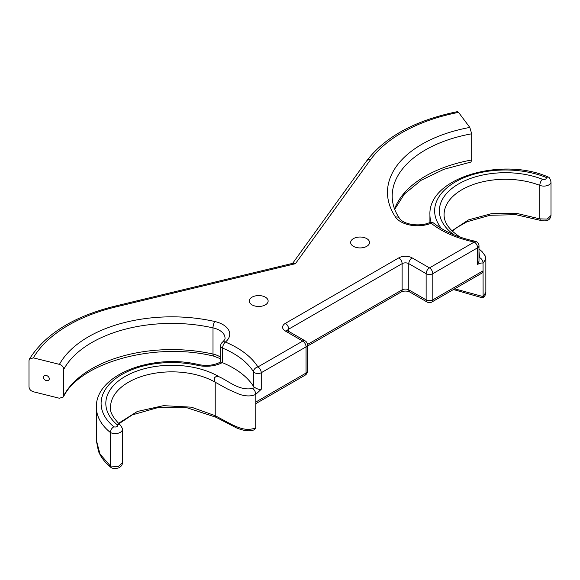<?xml version="1.0" encoding="UTF-8"?>
<svg xmlns="http://www.w3.org/2000/svg" width="580" height="580" viewBox="0 0 580 580"><rect width="100%" height="100%" fill="white"/><g stroke="black" fill="none" stroke-linecap="round" stroke-linejoin="round"><path stroke-width="0.87" d="M265.364 297.17A9.432 5.445 180 0 1 268.127 301.02A9.432 5.445 180 0 1 258.695 306.465A9.432 5.445 180 0 1 249.262 301.02A9.432 5.445 180 0 1 255.084 295.988A9.432 5.445 180 0 1 265.364 297.17M426.133 273.673A4.72 2.726 -60 0 1 429.468 267.895L412.119 257.882A4.72 2.726 120 0 0 408.784 263.661L426.133 273.673L426.133 299.867A4.72 2.726 0 0 0 432.803 299.867L432.803 273.673A4.72 2.726 180 0 1 426.133 273.673M59.435 364.37L33.343 357.86L29.391 359.129L29 360.63L29 386.816C29.261 389.224 30.711 390.869 33.343 391.754L59.435 398.257L63.445 396.909L63.785 369.308C63.517 366.901 62.067 365.255 59.435 364.37A117.921 68.085 180 0 1 214.716 321.487A23.584 13.616 180 0 1 225.374 342.055A4.72 3.139 50.9 0 0 222.401 342.251A4.72 4.72 0 0 0 220.654 345.905L220.654 345.905A4.72 2.726 0 0 0 222.611 348.116A4.72 2.255 -67.4 0 1 225.374 342.055A91.51 52.831 180 0 1 257.911 366.944L302.724 341.076A4.72 2.726 -60 0 1 305.08 340.837L287.738 330.825A4.72 2.726 120 0 0 285.375 331.064L302.724 341.076A4.72 2.726 60 0 1 306.059 346.854L306.059 373.041A4.72 2.726 0 0 0 307.436 371.113L307.436 344.926A4.72 2.726 180 0 1 306.059 346.854L261.246 372.723A4.72 2.726 180 0 1 253.475 371.722A4.72 3.625 -32.1 0 1 257.911 366.944A4.72 2.726 60 0 1 261.246 372.723L261.246 389.274C259.369 389.695 257.201 389.086 254.736 387.44A4.72 2.726 0 0 1 253.475 386.36A86.79 50.112 0 0 0 222.611 362.754A4.72 2.726 0 0 1 222.27 362.594C220.364 361.659 220.117 361.739 221.524 362.819M287.397 330.607A4.72 2.726 180 0 1 288.709 329.135L402.114 263.661A4.72 2.726 180 0 1 408.784 263.661L408.784 289.855A4.72 2.726 120 0 0 409.763 292.008L427.105 302.028A4.72 2.726 -60 0 1 426.133 299.867L408.784 289.855A4.72 2.726 0 0 0 402.114 289.855L307.422 344.52M254.431 429.671L255.737 427.859L255.809 402.056L306.059 373.041A4.72 2.726 60 0 1 305.08 375.202A4.72 4.72 0 0 0 307.436 371.113M482.567 297.888L483.111 296.59L483.053 263.153C481.922 262.726 480.11 263.132 477.608 264.364L477.608 247.805L432.803 273.673A4.72 2.726 -120 0 0 429.468 267.895L474.273 242.027A4.72 2.726 60 0 1 477.608 247.805A4.72 2.726 0 0 0 478.993 245.876L478.993 245.876A4.72 4.72 0 0 0 475.238 241.265A4.72 1.312 101.8 0 0 474.273 242.027A91.51 52.831 0 0 1 431.165 223.242A4.72 3.125 128.7 0 1 434.115 223.409C444.519 231.652 458.222 237.604 475.238 241.265M427.105 302.028A4.72 4.72 0 0 0 431.825 302.028A4.72 2.726 -120 0 0 432.803 299.867L483.053 270.853M394.69 209.293L404.427 193.966L421.196 180.242L443.903 169.302L470.931 162.066L471.692 159.993L471.692 133.799L469.814 127.433L458.541 112.375L457.417 111.643C415.403 120.278 385.142 136.706 366.618 160.935A4.72 3.553 35.8 0 1 370.439 159.848A146.225 84.426 180 0 1 458.541 112.375M353.416 246.333A9.432 5.445 180 0 1 350.654 242.476A9.432 5.445 180 0 1 360.093 237.031A9.432 5.445 180 0 1 369.525 242.476A9.432 5.445 180 0 1 363.704 247.508A9.432 5.445 180 0 1 353.416 246.333M49.278 378.784A3.146 2.356 -143.2 0 0 47.125 375.76A3.146 2.356 -143.2 0 0 43.877 376.181A3.146 2.356 -143.2 0 0 44.979 379.951A3.146 2.356 -143.2 0 0 48.908 379.943A3.146 2.356 -143.2 0 0 49.278 378.784M219.421 376.949L216.637 376.115L214.542 377.66C214.455 379.958 214.68 381.48 215.216 382.22A61.32 35.402 0 0 0 148.393 374.542A61.32 35.402 0 0 0 110.541 407.254C109.606 411.619 112.853 417.557 120.263 425.06A4.72 3.19 130.4 0 0 117.203 424.799A66.04 38.128 180 0 1 130.268 373.788A66.04 38.128 180 0 1 219.421 376.949C229.085 381.263 239.098 391.036 252.692 388.455C254.562 389.927 255.577 391.906 255.737 394.385C249.436 397.445 241.526 395.176 238.467 393.9L227.759 389.129L215.216 382.22L215.216 415.7L215.912 417.223L187.246 407.841L157.6 407.689L132.269 414.888L118.864 423.806M261.246 389.274L255.737 394.385M113.825 426.771C111.737 428.141 110.577 430.048 110.338 432.491A75.472 43.572 180 0 1 96.389 407.254C95.272 374.68 152.656 353.293 198.606 364.595A4.72 1.399 102.7 0 0 197.57 365.342A70.753 40.846 0 0 0 116.261 378.131A70.753 40.846 0 0 0 113.825 426.771A2.443 1.414 0 0 0 116.913 426.583A2.443 1.414 0 0 0 117.203 424.799M111.164 467.567L110.338 465.972L110.338 432.491A7.163 4.133 180 0 0 118.066 433.231A7.163 4.133 180 0 0 122.344 429.447C122.837 429.193 122.148 427.728 120.263 425.06M255.809 402.056L255.809 394.349M29.391 359.129C45.182 334.116 73.537 316.492 114.47 306.262L293.233 263.219L295.43 263.69L370.439 159.848M458.12 236.423L459.454 236.596C449.13 229.781 444.004 222.481 444.077 214.687A61.32 35.402 180 0 1 476.68 183.403A61.32 35.402 180 0 1 539.813 185.382A4.72 2.16 -68.6 0 1 542.467 179.278A66.04 38.128 0 0 0 456.714 185.071A66.04 38.128 0 0 0 454.176 234.9M477.608 264.364L478.993 261.341L478.993 245.876M440.662 228.034A23.584 13.616 0 0 0 439.48 225.678A70.753 40.846 180 0 1 461.637 178.734A70.753 40.846 180 0 1 545.874 177.328L548.267 177.088C549.238 177.132 550.152 178.756 551 181.96L551 215.441L547.194 219.088L539.813 218.863L539.813 185.382A7.163 4.133 0 0 0 547.194 185.614A7.163 4.133 0 0 0 551 181.96M434.115 223.409A4.72 4.72 0 0 0 429.381 222.727A4.72 2.233 67.7 0 1 431.165 223.242A23.584 13.616 0 0 1 395.538 217.087A117.921 68.085 0 0 1 469.814 127.433M483.111 271.019L481.581 273.296L431.825 302.028M307.436 346.108L401.142 292.008A4.72 2.726 -120 0 0 402.114 289.855L402.114 263.661A4.72 2.726 -120 0 0 398.779 257.882L285.375 323.357A9.432 5.445 0 0 0 285.375 331.064M412.119 257.882A9.432 5.445 0 0 0 398.779 257.882M285.375 323.357A4.72 2.726 60 0 1 288.709 329.135L288.709 332.985M295.43 263.69L115.572 306.994A146.225 84.426 0 0 0 33.343 357.86M63.785 395.495A113.209 65.359 180 0 1 213.005 354.061A18.864 10.897 180 0 1 220.654 357.251M63.445 396.909C79.482 362.913 154.599 341.439 213.679 356.127A4.72 1.399 102.7 0 1 213.005 354.061L213.005 327.874A4.72 1.399 -77.3 0 1 214.716 321.487M222.401 342.251C224.46 340.228 225.33 338.821 225.011 338.024A18.864 10.897 0 0 0 213.005 327.874A113.209 65.359 0 0 0 63.785 369.308M252.692 388.455L254.736 387.44M222.27 362.594A23.584 13.616 180 0 1 197.57 365.342M96.389 440.351L99.963 453.988L110.338 465.972L118.059 466.719L122.337 462.941L122.344 429.447M118.414 423.378L137.358 411.466L163.524 405.659L191.414 407.174L215.216 415.7L231.819 424.596C237.053 426.721 245.499 431.868 255.737 427.859M253.475 386.36L253.475 371.722A86.79 50.112 0 0 0 222.611 348.116L222.611 362.754M114.47 306.262A4.72 1.479 76.5 0 1 115.572 306.994M478.993 251.43L479.508 257.498C481.719 258.781 482.915 260.652 483.111 263.11L485.851 258.985L485.192 255.911L482.031 251.575L478.993 248.943M479.508 257.498L478.993 257.846M545.874 177.328A2.443 1.414 180 0 1 545.555 179.111A2.443 1.414 180 0 1 542.467 179.278M548.027 176.958C502.251 156.716 428.236 177.487 429.925 214.687A75.472 43.572 0 0 0 431.114 222.379M437.958 226.258A4.72 3.589 -34 0 1 439.48 225.678M551 215.434C550.55 218.167 549.072 222.285 540.473 220.371L539.813 218.863L516.541 213.353L491.354 213.701L468.546 219.871L451.95 230.811M429.381 222.727C419.782 226.845 403.803 224.815 399.446 218.298A4.72 3.589 146 0 0 395.538 217.087M485.851 292.349L483.111 296.59L454.684 288.825M485.851 258.985L485.851 292.48C485.714 294.742 484.699 296.532 482.814 297.844M471.692 159.993A113.209 65.359 0 0 0 394.588 209.01M399.446 218.298C394.596 211.048 392.182 203.681 392.189 196.2A113.209 65.359 180 0 1 471.692 133.799M401.142 292.008C404.013 290.769 406.892 290.769 409.763 292.008M287.738 330.825L287.165 330.397L287.332 331.064M307.436 344.926A4.72 4.72 0 0 0 305.08 340.837M220.675 361.927C214.499 365.306 207.147 366.19 198.606 364.595M110.903 467.408C105.009 462.615 100.855 457.228 98.441 451.24L96.381 440.727L96.389 407.254M220.654 345.905L220.654 361.942M111.121 467.545C112.513 468.974 119.096 468.379 119.574 467.364C121.51 466.117 122.431 464.645 122.337 462.941M254.475 429.657C250.205 431.687 244.122 431.056 236.212 427.764L215.898 417.216M255.737 403.687L305.08 375.202M220.654 358.781L213.679 356.127M460.861 237.387L459.331 236.524M429.925 214.687L429.925 222.539M453.459 289.536L482.596 297.888M540.473 220.371L515.903 214.68L489.991 215.274L467.038 221.756L456.851 227.556L452.4 231.239M366.618 160.935L292.625 263.363"/></g></svg>
